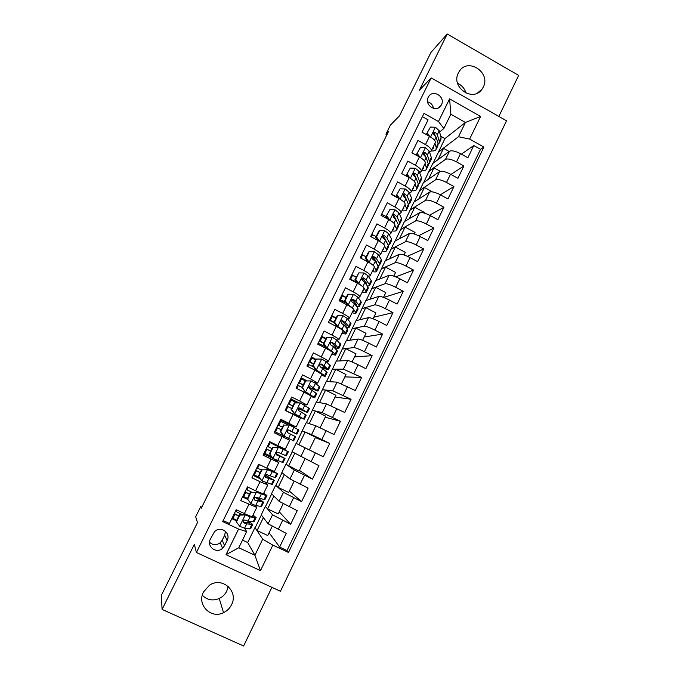 <?xml version="1.0" encoding="UTF-8"?>
<svg xmlns="http://www.w3.org/2000/svg" width="680" height="680" viewBox="0 0 680 680"><rect width="100%" height="100%" fill="white"/><g stroke="black" fill="none" stroke-linecap="round" stroke-linejoin="round"><path stroke-width="1.02" d="M458.405 72.896C450.542 87.252 473.11 102.706 482.026 89.182L483.25 87.15C491.164 72.607 468.019 57.179 459.315 71.315L458.405 72.896M203.481 592.016C196.562 604.639 210.91 619.336 223.533 612.654C227.086 610.929 229.738 608.303 231.506 604.775C238.944 591.149 221.909 576.198 209.312 585.387L203.481 592.016M228.191 586.373L226.763 591.107C225.088 594.431 222.589 596.895 219.24 598.502C212.73 601.129 207.077 600.04 202.292 595.255M428.23 97.282C423.971 105.034 436.373 113.109 440.954 105.596L441.439 104.763C445.714 96.951 433.143 88.893 428.629 96.577L428.23 97.282M498.848 116.45L518.627 75.403L447.227 34L430.975 52.411L399.432 115.923L390.413 125.137L385.917 134.181L386.911 134.742M280.457 591.285L506.523 120.819L431.197 77.885L196.401 552.5L280.457 591.285M196.401 552.5L194.327 544.34L162.078 609.424L243.627 646L271.898 587.333M162.078 609.424L161.373 595.298L197.489 522.571L195.679 516.758L200.694 506.668L201.263 508.215L388.458 131.639L385.917 134.181M422.382 116.654L428.085 119.858L422.025 132.167L429.513 136.357L425.476 144.585C429.879 147.212 431.791 149.345 431.222 150.986L429.615 152.32M425.476 144.585L417.971 140.403L411.876 152.796L419.399 156.961L415.335 165.24C419.764 167.85 421.727 169.915 421.2 171.453L419.602 172.703M415.335 165.24L407.796 161.075L401.668 173.544L409.224 177.692L405.144 186.022C409.598 188.606 411.596 190.621 411.128 192.049L409.522 193.214M405.144 186.022L397.562 181.874L391.391 194.412L398.99 198.552L394.876 206.932C399.364 209.499 401.404 211.446 400.988 212.763L399.381 213.843M394.876 206.932L387.269 202.802L381.055 215.416L388.697 219.538L384.557 227.962C389.07 230.511 391.144 232.39 390.787 233.605L389.164 234.591M384.557 227.962L376.907 223.856L370.659 236.547L378.335 240.652L374.17 249.126C378.709 251.659 380.825 253.47 380.528 254.575L378.879 255.468M374.17 249.126L366.477 245.029L360.196 257.805L367.914 261.894L363.724 270.427C368.288 272.926 370.447 274.677 370.2 275.672L368.517 276.454M363.724 270.427L355.988 266.348L349.673 279.2L357.425 283.262L353.209 291.848C357.808 294.338 360.009 296.021 359.813 296.897L358.071 297.56M353.209 291.848L345.44 287.784L339.074 300.721L346.868 304.767L342.626 313.403C347.25 315.868 349.495 317.483 349.358 318.249L347.523 318.775M342.626 313.403L334.824 309.366L328.423 322.371L336.251 326.409L331.984 335.096C336.634 337.543 338.921 339.091 338.844 339.728L336.855 340.094M331.984 335.096L324.139 331.075L317.696 344.165L325.567 348.177L321.274 356.923C325.958 359.346 328.287 360.825 328.27 361.352L326.017 361.497M321.274 356.923L313.387 352.92L306.909 366.095L314.815 370.082L310.497 378.887L317.62 383.095L314.789 382.916M310.497 378.887L302.575 374.901L296.047 388.152L304.002 392.13L299.65 400.988L306.909 404.982L302.541 404.039M299.65 400.988L291.686 397.018L285.124 410.354L293.114 414.315L288.745 423.224L296.131 427.006L289.782 424.558M288.745 423.224L280.729 419.279L274.125 432.701L282.157 436.637L277.763 445.604L285.294 449.165L289.637 440.283L282.157 436.637M277.763 445.604L269.714 441.677L263.067 455.183L271.142 459.094L266.713 468.12L274.38 471.461L278.74 462.544L271.142 459.094M266.713 468.12L258.621 464.219L251.931 477.81L260.049 481.704L255.587 490.781L263.398 493.892L267.784 484.942M255.587 490.781L247.452 486.897L240.72 500.582L256.776 507.425L255.238 505.401M283.161 503.778L278.231 513.927L267.639 508.895L265.353 506.345L261.214 514.819L268.132 523.812L286.238 533.358L279.625 547.052L269.101 532.712M265.353 506.345L272.527 514.794L290.64 524.263L279.259 511.819M290.64 524.263L297.219 510.663L279.089 501.304L271.55 493.654L275.663 485.231L283.458 492.346L279.089 501.304M304.997 458.856L299.047 471.104L285.914 464.236L281.817 472.617L289.977 478.941L308.125 488.113L301.589 501.627L289.357 491.037M296.31 443.462L302.192 430.907L311.55 434.613L329.732 443.419L323.28 456.764L296.106 443.368L292.034 451.698L318.962 465.698L312.469 479.128L299.396 470.381M329.732 443.419L315.333 437.58M302.192 430.907L306.238 422.62L315.834 425.816L334.024 434.546L340.442 421.286L325.227 417.231M306.45 422.688L316.302 401.99L326.493 403.92L344.7 412.471L351.075 399.287L335.061 396.993M316.531 402.033L326.324 381.48L337.093 382.151L355.317 390.524L361.649 377.425L344.837 376.881M326.561 381.497L336.277 361.097L347.616 360.519C349.316 360.714 352.809 362.134 358.105 364.76L365.857 368.713L372.155 355.691L354.56 356.873M336.532 361.08L346.179 340.825L358.088 339.014C359.839 339.091 363.35 340.433 368.628 343.069L376.346 347.038L382.602 334.101L364.225 336.982M346.443 340.782L356.014 320.662L368.483 317.645C370.294 317.594 373.822 318.877 379.083 321.504L386.758 325.499L392.98 312.63L373.839 317.203M356.295 320.594L365.806 300.628L378.828 296.403C380.69 296.225 384.234 297.449 389.47 300.075L397.111 304.087L403.3 291.303L383.648 297.457M366.095 300.526L375.53 280.695L389.104 275.289C391.017 274.992 394.587 276.148 399.806 278.774L407.405 282.803L413.55 270.096L395.769 276.879M375.836 280.576L385.212 260.882L399.313 254.303C401.285 253.878 404.872 254.983 410.065 257.609L417.63 261.655L423.742 249.025L407.379 256.292M385.526 260.738L394.825 241.188L409.471 233.444C411.493 232.9 415.089 233.946 420.274 236.572L427.796 240.626L433.874 228.072L418.625 235.73M395.156 241.009L404.396 221.595L419.56 212.704C421.634 212.049 425.255 213.035 430.414 215.654L437.903 219.733L443.938 207.256L429.599 215.228M404.736 221.391L413.907 202.113L429.59 192.1C431.724 191.318 435.353 192.244 440.495 194.871L447.95 198.959L453.942 186.558L440.351 194.794M414.256 201.892L423.359 182.75L439.569 171.606C441.745 170.722 445.392 171.581 450.517 174.207L457.929 178.313L463.896 165.988L450.933 174.437M415.115 176.001L414.69 176.316M404.974 196.333L404.269 196.809M394.74 216.767L393.728 217.396M384.404 237.303L383.036 238.085M373.957 257.941L372.291 258.782M363.366 278.673L361.641 279.421M352.478 299.523L351.416 299.897M289.637 440.283L274.159 432.642M278.749 462.519L273.275 458.592M260.049 481.704L267.801 484.899L265.319 482.469M224.561 545.674L227.086 540.54C231.293 532.899 220.439 525.249 214.514 531.717L210.383 539.078C206.286 546.482 216.444 554.158 222.538 548.31L224.561 545.674L222.224 540.183L224.672 535.211L225.471 531.292M433.143 163.208L444.915 138.609L465.426 122.468L450.84 114.223L443.853 128.52L438.473 121.524L423.997 113.381L222.675 521.577L238.595 529.048L246.661 531.633L244.596 528.19L250.699 528.717L252.705 524.62M438.473 121.524L449.59 98.864L480.59 116.475L469.642 139.069L483.879 147.076L288.49 552.449L272.85 545.113L260.482 570.648L226.024 554.676L238.595 529.048M423.725 182.495L429.012 171.173L445.519 159.375C447.729 158.415 451.384 159.248 456.501 161.865L463.896 165.988M429.012 171.173L432.769 163.489L449.48 151.24L445.519 159.375M419.585 190.485L435.583 179.792C437.741 178.942 441.388 179.834 446.513 182.452L453.942 186.558M410.108 209.891L425.587 200.328C427.695 199.597 431.324 200.549 436.466 203.167L443.938 207.256M400.571 229.415L415.531 220.983C417.588 220.379 421.2 221.382 426.36 224.009L433.874 228.072M390.983 249.05L405.416 241.774C407.413 241.281 411.009 242.344 416.194 244.97L423.742 249.025M381.344 268.796L395.241 262.684C397.188 262.31 400.767 263.432 405.969 266.058L413.55 270.096M371.646 288.651L384.999 283.721C386.894 283.466 390.456 284.656 395.675 287.283L403.3 291.303M361.896 308.626L374.697 304.878C376.541 304.759 380.077 306.008 385.322 308.635L392.98 312.63M352.087 328.712L364.335 326.179C366.12 326.171 369.639 327.488 374.909 330.115L382.602 334.101M342.219 348.916L353.906 347.599C355.631 347.726 359.142 349.095 364.429 351.73L372.155 355.691M332.299 369.231L343.417 369.155L361.649 377.425M322.32 389.674L332.86 390.839L351.075 399.287M312.281 410.227L322.235 412.658L340.442 421.286M296.106 443.368L305.107 447.856L300.798 456.713M285.914 464.236L294.312 470.033L289.977 478.941M279.625 547.052L287.019 550.519L480.522 149.319L473.781 145.537L461.371 154.165M449.48 151.24C451.707 150.237 455.37 151.045 460.479 153.663L467.857 157.794L473.781 145.537M323.28 456.764L305.107 447.856M312.469 479.128L294.312 470.033M301.589 501.627L283.458 492.346M223.184 520.557L229.449 523.49L236.224 509.728L244.4 513.587C249.288 515.856 251.94 516.817 252.348 516.468L256.751 507.475M443.853 128.52L439.569 132.047M246.661 531.633L238.782 547.74L254.906 555.245L262.718 539.172L272.85 545.113M242.513 540.107L247.681 542.529L254.906 555.245L260.482 570.648M247.681 542.529L254.983 527.587L262.718 539.172M447.227 34L419.39 90.185L431.197 77.885M201.781 507.178L200.694 506.668M444.915 138.609L440.776 136.289M438.387 151.98L458.481 136.739L465.426 122.468L480.59 116.475M272.136 526.456L267.733 535.534L257.091 530.527L254.983 527.587M255.187 527.68L261.366 515.024M265.557 506.438L271.711 493.833M294.117 481.244L288.668 492.447L278.128 487.39L275.663 485.231M275.868 485.325L282.004 472.762M286.118 464.338L292.23 451.809M236.462 520.821L231.838 518.644M287.019 550.519L288.49 552.449M257.091 530.527L263.373 517.633M247.809 499.469L242.513 496.944M267.639 508.895L273.904 496.052M278.128 487.39L284.376 474.598M260.329 478.848L253.121 475.388M288.558 466.012L294.78 453.271M273.113 458.533L263.67 453.951M278.843 446.862L279.131 446.267M298.92 444.771L305.107 432.08L302.387 431.001M309.357 449.879L315.52 437.206L305.107 432.08M289.527 425.068L289.791 424.541L280.415 419.917M283.56 437.248L284.078 436.186M309.238 423.623L315.375 411.034L312.486 410.329M320.118 427.737L325.728 416.185L315.375 411.034M296.14 426.998L300.458 418.183L293.114 414.315M298.834 402.815L290.802 398.811M319.498 402.594L325.584 390.116L322.524 389.776M330.837 405.671L335.886 395.284L325.584 390.116M305.711 380.945L311.1 380.919L305.711 380.945L302.473 387.532L305.218 391.825L311.942 396.38L304.002 392.13M307.224 380.902L301.129 377.833M329.69 381.692L335.725 369.317L332.503 369.333M341.496 383.75L345.984 374.51L335.725 369.317M317.645 383.052L321.887 374.382L314.815 370.082M315.851 359.244L311.389 356.983M339.83 360.91L345.814 348.636L342.423 349.019M352.087 361.955L356.023 353.855L345.814 348.636M328.296 361.284L332.512 352.682C332.546 352.113 330.233 350.608 325.567 348.177M326.034 338.521L321.589 336.251M349.902 340.255L355.844 328.083L352.282 328.814M362.61 340.306L366.001 333.327L355.844 328.083M338.887 339.651L343.06 331.126C343.162 330.429 340.892 328.856 336.251 326.409M336.149 317.917L331.738 315.639M359.924 319.719L365.815 307.649L362.091 308.728M373.074 318.775L375.921 312.911L365.815 307.649M349.409 318.155L353.549 309.689C353.71 308.881 351.483 307.241 346.868 304.767M346.214 297.44L341.819 295.146M369.877 299.302L375.725 287.325L371.841 288.762M383.469 297.389L385.789 292.613L375.725 287.325M359.865 296.777L363.978 288.388C364.191 287.47 362.006 285.762 357.425 283.262M356.218 277.075L351.841 274.779M379.78 279.004L385.577 267.129L381.539 268.898M393.796 276.123L395.59 272.442L385.577 267.129M370.26 275.545L374.34 267.214C374.612 266.177 372.462 264.409 367.914 261.894M365.865 256.675L361.811 254.524M389.623 258.825L395.369 247.044L391.178 249.152M404.073 254.992L405.339 252.374L395.369 247.044M380.596 254.43L384.633 246.168C384.965 245.021 382.865 243.185 378.335 240.652M371.934 234.506L376.125 236.572M399.415 238.756L405.11 227.077L400.767 229.525M414.281 233.988L415.038 232.432L405.11 227.077M390.864 233.444L394.876 225.258C395.258 224 393.193 222.088 388.697 219.538M409.148 218.807L414.8 207.221L410.303 210.001M424.422 213.112L424.677 212.602L414.8 207.221M401.072 212.585L405.05 204.468C405.484 203.099 403.461 201.127 398.99 198.552M418.82 198.976L424.43 187.484L419.781 190.587M432.463 191.896L424.43 187.484M411.221 191.853L415.166 183.795C415.65 182.325 413.67 180.285 409.224 177.692M428.442 179.256L434.001 167.858L429.199 171.283M440.266 171.326L434.001 167.858M421.302 171.249L425.221 163.251C425.756 161.67 423.819 159.579 419.399 156.961M438.005 159.647L443.521 148.342L438.575 152.09M449.148 151.487L443.521 148.342M480.522 149.319L483.879 147.076M469.642 139.069L458.481 136.739M431.332 150.764L435.208 142.834C435.804 141.151 433.908 138.992 429.513 136.357M238.782 547.74L226.024 554.676M449.59 98.864L450.84 114.223M209.542 542.258C212.882 545.309 216.461 545.462 220.269 542.725L222.224 540.183M433.5 108.392C432.837 104.958 430.865 102.765 427.567 101.813M457.589 83.351C461.864 85.28 464.669 88.544 465.995 93.143M239.793 515.125L239.496 514.649L245.047 514.471L245.361 514.947L239.793 515.125L236.427 521.968L239.768 526.346L244.588 528.19L246.696 523.872L252.764 524.492L248.795 521.279M236.742 520.251L232.144 518.007M245.047 514.471L249.441 515.78M245.361 514.947L250.147 516.842L255.136 517.744L256.122 517.616L253.036 515.058M252.416 516.332L253.292 516.231L252.79 515.576M239.496 514.649L236.147 521.466L236.427 521.968M234.32 513.596L238.909 515.831M232.925 518.381L234.965 514.233L234.192 513.859M235.475 511.233L236.257 511.606L237.005 510.094M256.071 517.726L254.065 521.832L248.03 521.152L244.876 520.013L243.261 520.319L243.542 522.75L246.696 523.872M234.965 514.233L238.782 516.094M247.571 521.042L249.934 523.107L243.202 522.197L243.542 522.75M242.174 514.564L236.257 511.606M250.954 492.405L256.488 492.26L250.954 492.405L247.613 499.205L250.937 503.583L255.68 505.529L261.536 506.549L263.543 502.443M247.46 498.44L242.879 496.204M256.139 491.861L263.33 494.131L264.103 494.139L263.551 493.578M256.488 492.26L266.007 495.508L266.925 495.516L263.729 493.212M250.623 492.006L247.291 498.788L247.613 499.205M245.004 491.887L249.577 494.122M243.652 496.579L245.684 492.456L244.902 492.082M246.185 489.473L246.968 489.846L248.234 487.271M266.883 495.601L264.877 499.706L256.012 497.31L254.371 497.633L254.677 500.029L263.585 502.358C263.33 501.695 260.644 499.97 255.51 497.19M245.684 492.456L249.483 494.317M255.068 497.241L260.763 500.973L254.677 500.029M251.32 491.988L246.968 489.846M262.038 469.837L267.554 469.71L262.038 469.837L258.723 476.587L262.029 480.964L272.298 484.525L274.312 480.412M262.029 480.964L258.723 476.587M259.156 477.292L253.538 474.538M267.163 469.387L274.133 472.056L274.848 472.183L273.241 471.113M267.554 469.71L276.82 473.408L274.337 471.487M261.673 469.506L258.366 476.246M255.621 470.305L260.185 472.54M254.311 474.912L256.334 470.806L255.561 470.433M256.836 467.84L257.609 468.214L259.386 464.593M277.635 473.612L275.629 477.725L267.07 474.742L265.412 475.082L265.744 477.445L274.337 480.352L265.344 475.15M256.334 470.806L260.125 472.66M265.251 475.277L271.524 478.975L265.744 477.445M261.392 470.075L257.609 468.214M273.062 447.397L278.545 447.304L273.062 447.397L269.764 454.113L273.054 458.49L282.999 462.629L285.014 458.507M273.054 458.49L269.764 454.113M271.439 456.586L264.137 452.99M278.12 447.049L285.524 450.364L269.416 442.272M278.545 447.304L288.328 451.733L269.433 442.238M272.654 447.151L269.374 453.84M266.177 448.86L270.725 451.087M264.911 453.364L266.917 449.293L266.144 448.91M267.41 446.344L268.183 446.717L270.19 442.646M288.32 451.75L286.305 455.872L278.06 452.327L276.386 452.667L276.751 455.005L285.03 458.481L275.969 453.696M266.917 449.293L270.7 451.146M275.969 453.772L282.225 457.113L276.377 454.741M271.966 448.57L268.183 446.717M284.01 425.111L289.459 425.034L284.01 425.111L280.729 431.783L284.01 436.152L293.641 440.869L274.677 431.579L275.442 431.953L277.44 427.907L276.675 427.524M284.01 436.152L275.442 431.953M289.459 425.034L298.936 430.041L296.93 434.137M288.014 424.873L279.922 420.92M283.577 424.932L280.304 431.587L280.729 431.783M283.577 435.94L280.304 431.587M277.933 424.966L282.464 427.193L277.925 424.991M288.065 429.947L296.922 434.154L288.983 430.041L287.308 430.398L287.683 432.709L295.655 436.747L293.641 440.869M277.44 427.907L281.205 429.751M288.719 429.947L294.125 432.777L288.107 429.93M294.89 402.959L300.313 402.909L294.89 402.959L291.635 409.589L294.899 413.958L304.215 419.245L287.861 411.714M294.899 413.958L301.418 417.877L285.149 410.295M300.313 402.909L309.476 408.476L307.496 412.522M296.786 402.832L290.368 399.704M294.423 402.849L291.176 409.462L291.635 409.589M294.431 413.814L291.176 409.462M292.859 406.028L288.346 403.809M285.914 410.669L287.895 406.64L287.139 406.266M288.388 403.725L289.153 404.099L291.125 400.078M297.993 408.484L307.479 412.565L299.837 407.898L298.154 408.255L298.546 410.55L306.212 415.149L304.224 419.212M287.895 406.64L291.652 408.484M299.837 407.898L304.691 411.196L298.052 408.391M292.901 405.943L289.153 404.099M305.719 391.892L314.118 397.111L314.721 397.74L311.049 396.525M311.1 380.919L315.495 383.375L319.949 387.048L318.002 391.034M305.43 380.911L300.747 378.607M305.201 380.911L301.979 387.473L302.473 387.532M305.218 391.825L301.979 387.473M303.203 384.974L298.707 382.763M296.811 388.535L298.299 385.509L297.534 385.135M298.775 382.611L299.54 382.984L301.503 378.99M308.601 387.506L317.959 391.111L310.632 385.892L308.941 386.249L309.341 388.526L316.71 393.677L314.747 397.681M298.299 385.509L302.039 387.345M310.632 385.892L315.188 389.742L308.584 387.277M303.28 384.82L299.54 382.984M328.44 369.673L330.361 365.738L326.153 361.615L321.827 359.065L316.455 359.065L313.242 365.611L316.472 369.971L324.632 375.606L325.168 376.38L321.394 375.394M316.472 369.971L320.586 373.26M321.912 374.349L322.397 375.02L321.606 374.969M315.554 359.848L311.066 357.637M316.455 359.065L315.92 359.1L312.715 365.627L313.242 365.611M315.936 369.971L312.715 365.627M313.488 364.038L309 361.837M307.657 366.477L308.626 364.505L307.87 364.123M309.111 361.615L309.868 361.99L311.822 358.02M322.43 368.024L328.389 369.775L324.139 365.738L321.351 364.021L319.659 364.387L320.067 366.639L327.139 372.334L325.21 376.286M308.626 364.505L313.701 366.962M321.351 364.021L320.739 364.046L325.618 368.416L320.628 366.945M313.599 363.817L309.868 361.99M338.819 348.449L340.714 344.565L336.745 339.983L332.477 337.339L327.139 337.314L323.944 343.825L327.156 348.185L331.457 350.786L335.078 354.238L335.546 355.138L331.678 354.382M327.156 348.185L326.587 348.253L329.596 350.378M332.358 352.997L332.784 353.778L331.95 353.821M325.797 338.997L321.325 336.796M327.139 337.314L326.57 337.425L323.382 343.91L323.944 343.825M326.587 348.253L323.382 343.91M323.714 343.23L319.243 341.028M318.444 344.548L318.903 343.621L318.147 343.247M319.379 340.748L320.135 341.122L322.074 337.17M334.645 347.828L338.75 348.576L334.738 344.089L332.001 342.286L330.31 342.644L330.726 344.887L333.472 346.673L337.51 351.118L335.605 355.011M318.903 343.621L325.474 346.749M332.001 342.286L331.355 342.388L335.988 347.225L333.778 346.97M323.858 342.95L320.135 341.122M349.129 327.344L350.999 323.519L347.276 318.486L343.069 315.758L337.756 315.707L334.577 322.175L337.781 326.527L342.023 329.222L345.466 332.996L345.865 334.024L341.896 333.498M337.781 326.527L337.178 326.672L339.388 328.125M342.745 331.772L343.111 332.673L342.244 332.8M335.979 318.265L331.517 316.072M337.756 315.707L337.152 315.885L333.982 322.328L334.577 322.175M337.178 326.672L333.982 322.328M334.279 322.736L329.418 320.348M329.587 320L330.335 320.382L332.274 316.455M345.95 327.301L349.052 327.505L348.678 326.442L345.278 322.558L342.592 320.688L340.901 321.045L341.326 323.272L344.021 325.133L347.438 328.975L347.82 330.029L345.942 333.872M333.548 325.014L337.297 326.647M342.592 320.688L341.912 320.858L345.975 325.252L346.298 326.153L345.024 326.264M334.05 322.201L330.335 320.382M359.388 306.365L361.233 302.6L360.927 301.376L357.74 297.118L353.591 294.296L348.304 294.227L345.142 300.662L348.339 305.014L352.512 307.785L356.125 313.038C355.7 313.471 354.348 313.37 352.061 312.74M348.339 305.014L347.718 305.218M353.065 310.683L353.379 311.686L352.469 311.907M346.103 297.661L341.657 295.477M353.506 300.628L351.262 299.846M348.304 294.227L347.675 294.474L344.522 300.883L345.142 300.662M347.684 305.201L344.522 300.883M346.01 302.906L339.532 299.786M339.736 299.378L340.484 299.752L342.405 295.851M356.822 306.705L359.286 306.561L358.98 305.363L355.759 301.172L353.115 299.217L351.433 299.574L351.857 301.784L354.501 303.731L357.748 307.887L358.062 309.069L356.209 312.859M353.115 299.217L352.401 299.464L356.277 304.207L356.55 305.209L355.844 305.447M345.449 302.141L340.484 299.752M369.58 285.515L371.399 281.8L371.161 280.449L368.135 275.885L364.046 272.977L358.793 272.884L355.649 279.276L358.827 283.62L363.553 287.351M363.324 289.714L363.587 290.836L362.635 291.133M363.995 287.971L366.316 292.179C365.857 292.689 364.471 292.663 362.159 292.102M356.167 277.176L351.738 274.992M364.488 280.304L361.632 279.412M358.793 272.884L354.994 279.565L355.649 279.276M357.875 283.5L354.994 279.565M349.826 278.876L350.574 279.259L352.478 275.375M367.438 286.11L369.469 285.736L369.223 284.418L366.171 279.905L363.579 277.874L361.896 278.231L362.329 280.432L364.922 282.455L367.999 286.926L368.254 288.235L366.426 291.966M354.909 281.945L357.578 283.101M363.579 277.874L362.831 278.205L366.52 283.279L366.409 284.614M356.949 282.234L350.574 279.259M379.712 264.792L381.505 261.12L381.327 259.649L378.479 254.77L374.442 251.778L369.214 251.668L366.095 258.017L369.249 262.361L373.481 265.582M373.524 268.872L373.728 270.096L372.733 270.487M374.408 267.07L376.457 271.447C375.955 272.034 374.536 272.085 372.198 271.583M366.171 256.819L361.751 254.634M375.19 259.981L373.142 259.471M369.214 251.668L368.517 252.042L365.406 258.375L366.095 258.017M367.999 261.936L365.406 258.375M377.868 265.565L379.584 265.038L379.406 263.594L376.516 258.774L373.975 256.666L372.3 257.014L372.733 259.207L375.275 261.307L378.182 266.084L378.377 267.521L376.575 271.201M373.975 256.666L373.192 257.065L376.703 262.48L376.788 263.78M389.784 244.188L391.544 240.567L391.442 238.977L388.748 233.792L384.778 230.715L379.576 230.579L376.474 236.895L379.618 241.23L383.528 244.12M383.664 248.157L383.809 249.492L382.78 249.959M384.659 246.143L386.393 249.297L386.529 250.835C385.993 251.498 384.548 251.617 382.177 251.192M385.688 239.691L385.007 239.581M379.576 230.579L378.845 231.022L375.751 237.32L376.474 236.895M378.063 240.507L375.751 237.32M388.161 245.089L389.64 244.469L389.521 242.896L386.801 237.77L384.31 235.586L382.636 235.926L383.07 238.111L385.569 240.286L388.314 245.37L388.442 246.925L386.665 250.563M384.31 235.586L383.495 236.062L387.039 242.887M390.082 220.32L393.142 222.453M393.745 227.562L393.839 228.999L392.768 229.551M394.833 225.335L396.474 228.684L396.55 230.341C395.973 231.089 394.493 231.276 392.105 230.911M389.87 209.619L386.036 216.385L389.87 209.619L395.046 209.78L398.964 212.942L401.489 218.425L401.531 220.142L399.789 223.703M386.121 216.487L381.616 214.268M386.784 215.892L389.912 220.218M388.076 219.198L386.036 216.385M398.344 224.706L399.644 224.009L399.585 222.317L397.026 216.894L394.578 214.633L392.912 214.974L393.354 217.141L395.802 219.394L398.378 224.782L398.446 226.457L396.695 230.035M394.578 214.633L393.728 215.178L397.103 222.113M403.767 207.094L403.801 208.632L402.696 209.27M404.957 204.655L406.487 208.191L406.504 209.967C405.892 210.792 404.379 211.055 401.974 210.757M400.103 188.785L396.262 195.577L400.103 188.785L405.254 188.972L409.113 192.21L411.476 197.99L411.459 199.827L409.743 203.337M397.332 197.064L391.467 194.268M397.043 195.024L399.976 199.112M398.021 198.024L396.262 195.577M408.433 204.425L409.581 203.677L409.581 201.858L407.192 196.137L404.787 193.808L403.129 194.14L403.563 196.307L405.977 198.619L408.391 204.306L408.391 206.117L406.666 209.644M404.787 193.808L403.903 194.429L405.841 198.364M413.721 186.737L413.712 188.385L412.565 189.1M415.012 184.101L416.449 187.816L416.406 189.72C415.752 190.621 414.214 190.952 411.782 190.714M410.278 168.079L406.427 174.896L410.278 168.079L415.395 168.283L419.203 171.606L421.413 177.675L421.337 179.639L419.645 183.099M407.226 174.275L409.98 178.126M407.915 176.97L406.427 174.896M418.429 184.237L419.466 183.464L419.526 181.526L417.291 175.508L414.936 173.111L413.278 173.425L413.721 175.584L416.083 177.981L418.336 183.965L418.276 185.886L416.576 189.363M414.936 173.111L414.018 173.791L415.556 177.166M423.623 166.506L423.563 168.257L422.382 169.048M425.017 163.668L426.351 167.569L426.25 169.583C425.561 170.561 423.988 170.969 421.532 170.791M420.385 147.5L416.525 154.334L420.385 147.5L425.484 147.721L429.233 151.121L431.281 157.488L431.146 159.562L429.479 162.979M417.358 153.663L419.934 157.267M417.741 156.043L416.525 154.334M428.341 164.16L429.284 163.37L429.411 161.313L427.329 155.006L425.025 152.532L423.376 152.847L423.819 154.998L426.13 157.463L428.23 163.736L428.111 165.775L426.436 169.201M425.025 152.532L424.074 153.289L425.357 156.306M433.466 146.395L433.355 148.24L432.14 149.115M434.962 143.352L436.194 147.432L436.033 149.566C435.31 150.629 433.704 151.096 431.23 150.977M430.44 127.041L426.564 133.9L430.44 127.041L435.506 127.279L439.204 130.764L441.099 137.411L440.904 139.604L439.254 142.97M427.431 133.161L429.828 136.535M427.516 135.244L426.564 133.9M438.183 144.194L439.05 143.386L439.238 141.219L437.317 134.623L435.047 132.081L433.406 132.387L433.849 134.53L436.118 137.062L438.056 143.624L437.886 145.783L436.228 149.158M435.047 132.081L434.07 132.906L435.157 135.643M439.569 171.606L435.583 179.792M429.59 192.1L425.587 200.328M419.56 212.704L415.531 220.983M409.471 233.444L405.416 241.774M399.313 254.303L395.241 262.684M389.104 275.289L384.999 283.721M378.828 296.403L374.697 304.878M368.483 317.645L364.335 326.179M358.088 339.014L353.906 347.599M347.616 360.519L343.417 369.155M337.093 382.151L332.86 390.839M326.493 403.92L322.235 412.658M315.834 425.816L311.55 434.613M272.527 514.794L268.132 523.812M282.6 520.455L278.188 529.558M460.479 153.663L456.501 161.865M450.517 174.207L446.513 182.452M440.495 194.871L436.466 203.167M430.414 215.654L426.36 224.009M420.274 236.572L416.194 244.97M410.065 257.609L405.969 266.058M399.806 278.774L395.675 287.283M389.47 300.075L385.322 308.635M379.083 321.504L374.909 330.115M368.628 343.069L364.429 351.73M358.105 364.76L353.88 373.473M347.523 386.589L343.264 395.361M336.872 408.552L332.588 417.375M326.153 430.652L321.844 439.535M315.367 452.888L311.032 461.831M304.512 475.269L300.152 484.262M293.59 497.794L289.204 506.838M248.88 504.45L244.4 513.587M224.672 535.211L227.086 540.54M245.225 514.956L239.691 526.235M251.753 524.671L249.671 528.913M255.136 517.744L253.062 521.985M250.147 516.842L248.03 521.152M256.351 492.26L250.852 503.472M262.65 502.384L260.584 506.608M266.007 495.508L263.95 499.723M257.788 501.237L255.68 505.529M261.205 494.25L259.106 498.534M267.41 469.71L261.945 480.853M273.471 480.241L271.422 484.44M276.82 473.408L274.771 477.598M268.796 478.745L266.713 483.004M272.204 471.801L270.113 476.051M278.4 447.304L272.969 458.379M284.231 458.235L282.192 462.409M287.555 451.443L285.524 455.6M279.743 456.39L277.67 460.623M283.126 449.488L281.052 453.713M289.323 425.034L283.925 436.041M278.698 425.349L280.687 421.302M294.925 436.364L292.901 440.504M298.231 429.607L296.208 433.747M290.624 434.171L288.567 438.379M293.981 427.312L291.924 431.519M300.177 402.909L294.814 413.848M305.558 414.622L303.543 418.744M308.839 407.906L306.825 412.021M301.435 412.097L299.387 416.279M304.776 405.28L302.727 409.453M310.973 380.919L305.635 391.782M316.124 393.014L314.118 397.111M319.387 386.342L317.381 390.43M312.179 390.15L310.148 394.315M315.495 383.375L313.463 387.532M321.691 359.065L316.387 369.861M326.621 371.543L324.632 375.606M329.868 364.905L327.879 368.968M322.856 368.348L320.832 372.478M326.153 361.615L324.139 365.738M332.341 337.339L327.08 348.075M337.059 350.192L335.078 354.238M340.28 343.604L338.308 347.642M333.472 346.673L331.457 350.786M336.745 339.983L334.738 344.089M342.933 315.75L337.697 326.425M347.438 328.975L345.466 332.996M350.633 322.422L348.678 326.442M344.021 325.133L342.023 329.222M347.276 318.486L345.278 322.558M353.455 294.296L348.253 304.903M357.748 307.887L355.793 311.882M360.927 301.376L358.98 305.363M354.501 303.731L352.512 307.785M357.74 297.118L355.759 301.172M363.919 272.977L358.743 283.509M367.999 286.926L366.052 290.896M371.161 280.449L369.223 284.418M364.922 282.455L362.95 286.484M368.135 275.885L366.171 279.905M374.315 251.778L369.172 262.25M360.935 258.196L362.5 255.017M378.182 266.084L376.252 270.036M381.327 259.649L379.406 263.594M375.275 261.307L373.311 265.31M378.479 254.77L376.516 258.774M384.642 230.715L379.534 241.128M371.39 236.938L372.453 234.77M388.314 245.37L386.393 249.297M391.442 238.977L389.521 242.896M385.569 240.286L383.639 244.222M388.748 233.792L386.801 237.77M394.918 209.78L389.835 220.125M381.786 215.806L382.355 214.65M398.378 224.782L396.474 228.684M401.489 218.425L399.585 222.317M395.802 219.394L393.941 223.184M398.964 212.942L397.026 216.894M405.127 188.964L400.112 199.189M408.391 204.306L406.487 208.191M411.476 197.99L409.581 201.858M405.977 198.619L404.183 202.274M409.113 192.21L407.192 196.137M415.267 168.274L410.337 178.339M418.336 183.965L416.449 187.816M421.413 177.675L419.526 181.526M416.083 177.981L414.366 181.492M419.203 171.606L417.291 175.508M425.357 147.713L420.503 157.607M428.23 163.736L426.351 167.569M431.281 157.488L429.411 161.313M426.13 157.463L424.481 160.828M429.233 151.121L427.329 155.006M435.379 127.279L430.61 137.003M438.056 143.624L436.194 147.432M441.099 137.411L439.238 141.219M436.118 137.062L434.537 140.293M439.204 130.764L437.317 134.623M477.479 93.041L482.026 89.182M219.24 598.502L223.533 612.654M438.558 107.78L440.954 105.596M311.202 396.21L306.926 404.957M220.269 542.725L222.538 548.31"/></g></svg>
